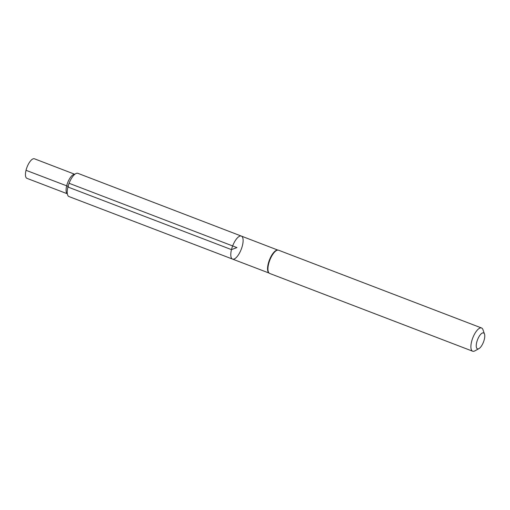<?xml version="1.0" encoding="UTF-8"?>
<svg xmlns="http://www.w3.org/2000/svg" width="510" height="510" viewBox="0 0 510 510"><rect width="100%" height="100%" fill="white"/><g stroke="black" fill="none" stroke-linecap="round" stroke-linejoin="round"><path stroke-width="0.76" d="M278.084 250.11L277.593 250.078A12.291 4.603 111 0 0 268.247 263.708A12.291 4.603 111 0 0 268.853 272.888L269.242 273.188A12.438 4.66 -69 0 1 268.63 263.906A12.438 4.66 -69 0 1 278.084 250.11A12.438 4.66 -69 0 1 278.607 250.225L481.567 327.987A12.438 4.66 -69 0 1 482.944 329.645L484.5 334.075A8.523 3.194 -69 0 1 483.486 342.038A8.523 3.194 -69 0 1 478.922 348.636A8.523 3.194 -69 0 1 476.716 342.312A8.523 3.194 -69 0 1 480.758 334.235A8.523 3.194 -69 0 1 484.5 334.075M231.476 249.632A12.316 4.615 -69 0 1 241.357 236.085A12.316 4.615 -69 0 1 241.262 249.237A12.316 4.615 -69 0 1 232.547 259.093A12.316 4.615 -69 0 1 231.476 249.632A12.316 4.615 -69 0 1 241.357 236.085L77.883 173.33A12.438 4.66 -69 0 0 67.906 187.011A12.438 4.66 -69 0 0 68.984 196.56L232.547 259.093A12.316 4.615 -69 0 1 231.476 249.632M478.922 348.636L474.804 350.893A12.438 4.66 -69 0 1 472.668 351.211L269.707 273.456A12.438 4.66 -69 0 1 269.242 273.188M472.668 351.211A12.438 4.66 -69 0 1 471.591 341.662A12.438 4.66 -69 0 1 481.567 327.987M74.785 174.305A10.442 3.908 111 0 0 66.67 185.863A10.442 3.908 111 0 0 67.333 193.755M67.333 193.787L26.934 178.341A10.468 3.921 -69 0 1 26.029 170.302A10.468 3.921 -69 0 1 34.425 158.788L74.804 174.286M69.417 183.402L236.952 247.586L231.476 249.632L67.906 187.011L68.436 186.507L26.029 170.302M277.861 250.098L241.357 236.085M269.07 273.054L232.547 259.093"/></g></svg>

